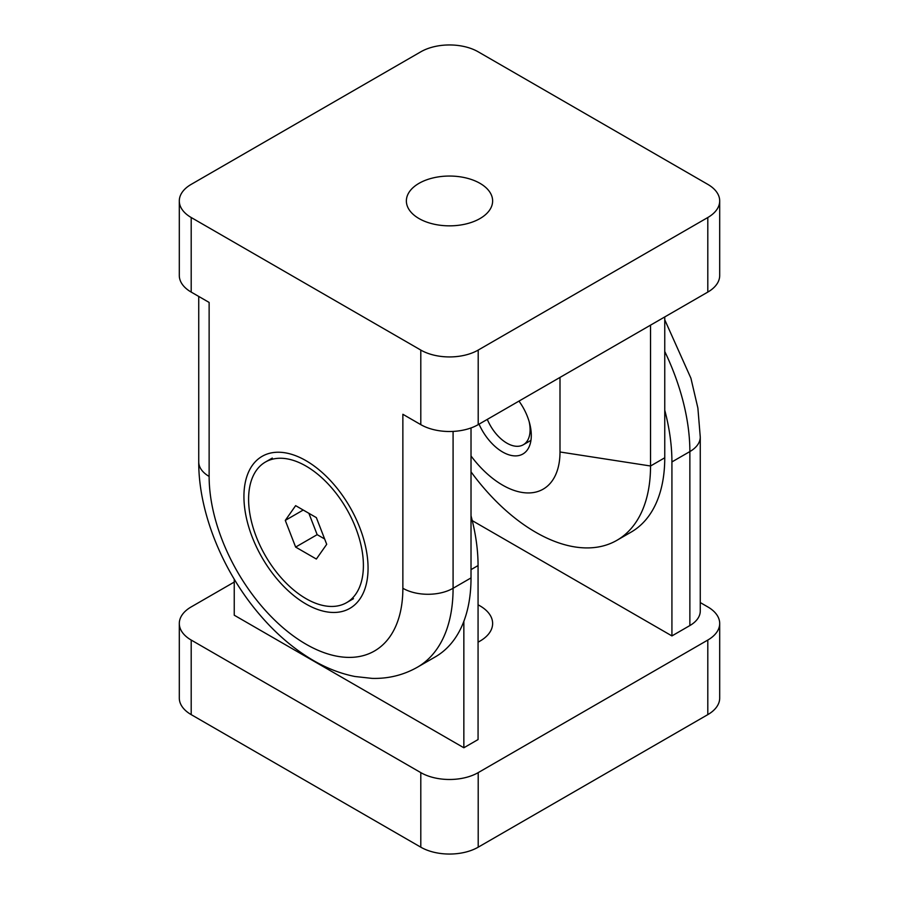 <?xml version="1.0" encoding="UTF-8"?>
<svg xmlns="http://www.w3.org/2000/svg" width="899" height="899" viewBox="0 0 899 899"><rect width="100%" height="100%" fill="white"/><g stroke="black" fill="none" stroke-linecap="round" stroke-linejoin="round"><path stroke-width="1.35" d="M529.129 421.53A32.802 18.935 60 0 1 523.308 444.769A32.802 18.935 60 0 1 506.901 443.151A32.802 18.935 60 0 1 487.303 419.383M363.398 565.493A81.18 46.872 -120 0 0 327.966 483.797A81.18 46.872 -120 0 0 265.407 462.052A81.18 46.872 -120 0 0 265.407 555.784A81.18 46.872 -120 0 0 346.587 602.656A81.18 46.872 -120 0 0 363.398 565.493M295.636 547.086L316.358 559.043L326.708 544.311L316.358 517.622L295.636 505.654L285.286 520.397L295.636 547.086L317.167 534.658L324.64 538.973M308.885 513.307L317.167 534.658M303.221 510.036L285.286 520.397M472.267 520.645L671.924 635.919L671.924 461.929L689.87 451.568A35.511 20.508 0 0 0 700.265 437.071L697.882 408.045L690.915 378.221L664.754 319.797M664.754 410.191A172.507 99.598 60 0 1 671.924 461.929M671.924 635.919L689.87 625.558A35.511 20.508 0 0 0 700.265 611.062L700.265 437.071M700.265 602.566L707.805 606.915A40.59 23.43 180 0 1 719.694 623.49A40.59 23.43 180 0 1 707.805 640.054L478.201 772.623A40.59 23.43 180 0 1 420.799 772.623L191.195 640.054A40.59 23.43 180 0 1 179.306 623.49A40.59 23.43 180 0 1 191.195 606.915L234.246 582.069M478.066 604.836A43.13 24.902 180 0 1 479.999 605.881A43.13 24.902 180 0 1 492.63 623.49A43.13 24.902 180 0 1 478.066 642.144M234.246 579.203L234.246 615.208L463.85 747.766L478.066 739.562L478.066 565.572A162.359 93.732 60 0 0 471.02 515.801M179.306 623.49L179.306 698.051A40.59 23.43 0 0 0 191.195 714.626L420.799 847.184A40.59 23.43 0 0 0 478.201 847.184L707.805 714.626A40.59 23.43 0 0 0 719.694 698.051L719.694 623.49M463.85 747.766L463.85 621.366M471.02 427.935L471.02 577.922L453.085 588.272A35.511 20.508 180 0 1 402.864 588.272A136.985 79.09 -120 0 1 305.997 644.201A136.985 79.09 -120 0 1 209.13 476.425A35.511 20.508 180 0 1 198.735 461.929L198.735 296.434M453.085 431.419L453.085 588.272A172.507 99.598 -120 0 1 417.361 667.238L435.296 656.888A172.507 99.598 -120 0 0 471.02 577.922M402.864 588.272L402.864 414.282L420.799 424.643A40.59 23.43 0 0 0 478.201 424.643L707.805 292.085A40.59 23.43 0 0 0 719.694 275.51L719.694 200.949A40.59 23.43 180 0 1 707.805 217.513L478.201 350.071A40.59 23.43 180 0 1 420.799 350.071L191.195 217.513A40.59 23.43 180 0 1 179.306 200.949A40.59 23.43 180 0 1 191.195 184.374L420.799 51.816A40.59 23.43 180 0 1 478.201 51.816L707.805 184.374A40.59 23.43 180 0 1 719.694 200.949M179.306 200.949L179.306 275.51A40.59 23.43 0 0 0 191.195 292.085L209.13 302.435L209.13 476.425M419.001 218.547A43.13 24.902 180 0 1 406.37 200.949A43.13 24.902 180 0 1 449.5 176.047A43.13 24.902 180 0 1 492.63 200.949A43.13 24.902 180 0 1 466.008 223.952A43.13 24.902 180 0 1 419.001 218.547M368.062 568.179A87.776 50.681 -120 0 0 305.997 460.681A87.776 50.681 -120 0 0 243.932 496.518A87.776 50.681 -120 0 0 305.997 604.016A87.776 50.681 -120 0 0 368.062 568.179M664.754 316.931L664.754 457.782L650.539 465.997L559.998 451.983L559.998 377.423M471.02 471.851A162.359 93.732 -120 0 0 616.916 540.31L631.132 532.107A162.359 93.732 -120 0 0 664.754 457.782M616.916 540.31A162.359 93.732 -120 0 0 650.539 465.997L650.539 325.146M471.02 455.973A81.18 46.872 -120 0 0 529.826 492.91A81.18 46.872 -120 0 0 559.998 451.983M479.032 424.159A40.59 23.43 -120 0 0 522.892 453.995A40.59 23.43 -120 0 0 531.298 435.419A40.59 23.43 -120 0 0 518.981 401.1M664.754 351.475A172.507 99.598 60 0 1 689.87 451.568L689.87 625.558M478.201 847.184L478.201 772.623M707.805 714.626L707.805 640.054M420.799 847.184L420.799 772.623M191.195 714.626L191.195 640.054M471.02 569.629L478.066 565.572M707.805 217.513L707.805 292.085M478.201 350.071L478.201 424.643M420.799 350.071L420.799 424.643M191.195 217.513L191.195 292.085M523.308 444.769L530.949 440.353M272.296 458.074L265.407 462.052M353.476 598.678L346.587 602.656M417.361 667.238C403.415 675.115 388.323 678.824 372.074 678.385L354.914 676.498C339.564 673.43 324.618 667.429 310.065 658.506C291.568 647.145 274.555 632.267 259.002 613.86C222.435 570.843 198.522 512.104 198.735 461.929"/></g></svg>
